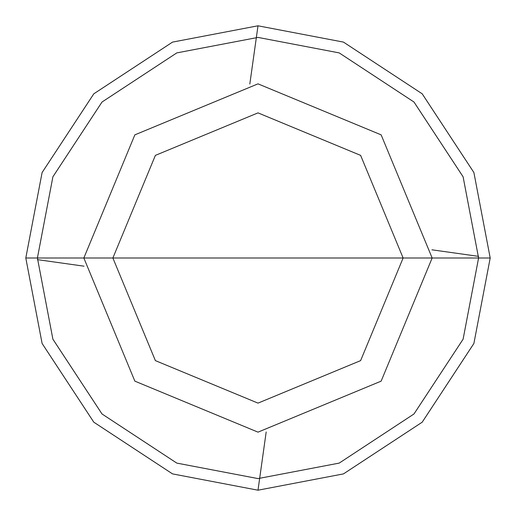 <?xml version="1.0" encoding="UTF-8"?>
<svg xmlns="http://www.w3.org/2000/svg" width="516" height="516" viewBox="0 0 516 516"><rect width="100%" height="100%" fill="white"/><g stroke="black" fill="none" stroke-linecap="round" stroke-linejoin="round"><path stroke-width="0.77" d="M432.15 258L478.59 258L463.104 339.199L413.98 413.98L339.199 463.104L258 478.59L176.801 463.104L102.02 413.98L52.896 339.199L37.41 258L403.125 258L360.62 360.62L258 403.125L155.381 360.62L112.875 258L155.381 155.381L258 112.875L360.62 155.381L403.125 258L490.2 258L473.894 172.531L422.191 93.809L343.469 42.106L258 25.8L172.531 42.106L93.809 93.809L42.106 172.531L25.8 258L37.41 258L52.896 176.801L102.02 102.02L176.801 52.896L258 37.41L339.199 52.896L413.98 102.02L463.104 176.801L478.59 258L463.104 176.801L413.98 102.02L339.199 52.896L258 37.41L176.801 52.896L102.02 102.02L52.896 176.801L37.41 258L403.125 258L360.62 155.381L258 112.875L155.381 155.381L112.875 258L155.381 360.62L258 403.125L360.62 360.62L403.125 258L432.15 258L381.143 134.857L258 83.85L134.857 134.857L83.85 258L134.857 134.857L258 83.85L381.143 134.857L432.15 258L381.143 381.143L258 432.15L134.857 381.143L83.85 258L134.857 381.143L258 432.15L381.143 381.143L432.15 258M490.2 258L473.894 172.531L422.191 93.809L343.469 42.106L258 25.8L172.531 42.106L93.809 93.809L42.106 172.531L25.8 258L37.41 258L52.896 339.199L102.02 413.98L176.801 463.104L258 478.59L339.199 463.104L413.98 413.98L463.104 339.199L478.59 258L490.2 258L473.894 343.469L422.191 422.191L343.469 473.894L258 490.2L172.531 473.894L93.809 422.191L42.106 343.469L25.8 258L42.106 343.469L93.809 422.191L172.531 473.894L258 490.2L343.469 473.894L422.191 422.191L473.894 343.469L490.2 258M258 490.2L266.185 431.957M478.584 256.368L431.957 249.815M258 25.8L249.815 84.044M37.416 259.632L84.044 266.185"/></g></svg>

